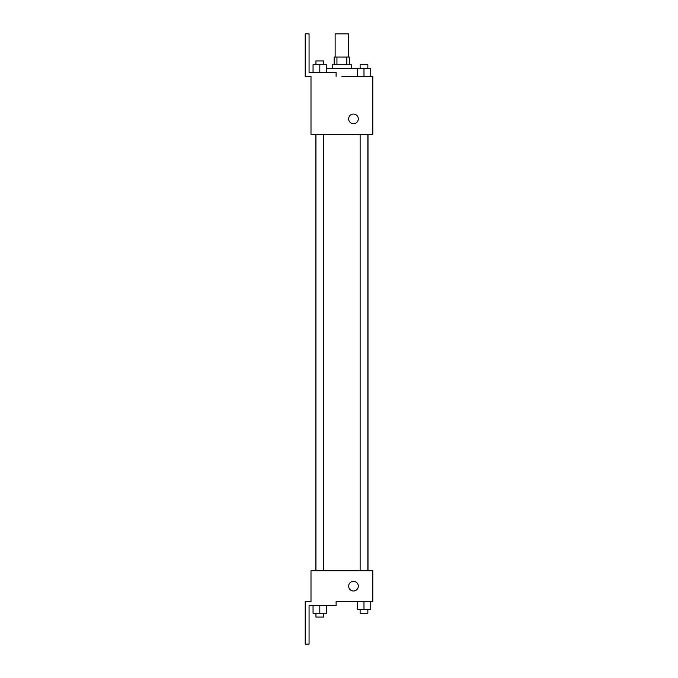 <?xml version="1.0" encoding="UTF-8"?>
<svg xmlns="http://www.w3.org/2000/svg" width="678" height="678" viewBox="0 0 678 678"><rect width="100%" height="100%" fill="white"/><g stroke="black" fill="none" stroke-linecap="round" stroke-linejoin="round"><path stroke-width="1.02" d="M348.653 57.071L348.653 33.9L335.135 33.9L335.135 57.071M336.941 64.8L336.941 57.071L334.169 57.071L334.169 64.8M336.941 57.071L349.619 57.071L349.619 64.8M346.848 64.8L346.848 57.071M332.245 68.656L332.245 64.8L351.551 64.8L351.551 68.656M357.23 76.385L357.23 68.656L326.567 68.656M341.898 76.385L372.79 76.385L370.747 76.385L370.747 68.656L357.23 68.656M348.653 118.862A4.831 4.831 0 0 1 355.899 114.684A4.831 4.831 0 0 1 355.899 123.049A4.831 4.831 0 0 1 348.653 118.862M336.102 76.385L336.102 72.521L309.066 72.521L309.066 33.9L305.21 33.9L305.21 76.385L310.999 76.385L310.999 134.312L372.79 134.312L372.79 76.385M310.999 570.723L372.79 570.723L372.79 601.615L336.102 601.615L336.102 605.479L309.066 605.479L309.066 644.1L305.21 644.1L305.21 601.615L310.999 601.615L310.999 570.723M348.653 586.173A4.831 4.831 0 0 1 355.899 581.987A4.831 4.831 0 0 1 355.899 590.352A4.831 4.831 0 0 1 348.653 586.173M357.23 601.615L357.23 609.344L370.747 609.344L370.747 601.615L370.747 609.344M363.984 609.344L363.984 601.615M367.849 609.344L367.849 613.2L360.128 613.2L360.128 609.344M313.05 605.479L313.05 613.2L326.567 613.2L326.567 605.479L326.567 613.2M319.804 613.2L319.804 605.479M323.669 613.2L323.669 617.065L315.94 617.065L315.94 613.2M363.984 76.385L363.984 68.656M370.747 76.385L370.747 68.656M367.849 68.656L367.849 64.8L360.128 64.8L360.128 68.656M313.05 72.521L313.05 64.8L326.567 64.8L326.567 72.521L326.567 64.8M319.804 72.521L319.804 64.8M323.669 64.8L323.669 60.935L315.94 60.935L315.94 64.8M368.001 570.723L368.001 134.312M315.787 570.723L315.787 134.312M360.128 134.312L360.128 570.723M367.849 134.312L367.849 570.723M323.669 570.723L323.669 134.312M315.94 570.723L315.94 134.312"/></g></svg>
